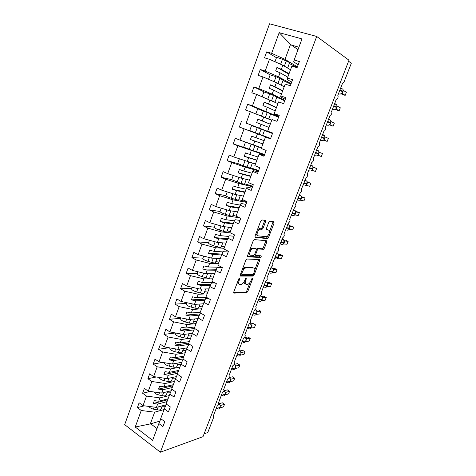 <?xml version="1.0" encoding="UTF-8"?>
<svg xmlns="http://www.w3.org/2000/svg" width="476" height="476" viewBox="0 0 476 476"><rect width="100%" height="100%" fill="white"/><g stroke="black" fill="none" stroke-linecap="round" stroke-linejoin="round"><path stroke-width="0.71" d="M239.553 278.073L238.726 278.936L233.781 291.943L234.043 293.133L246.764 292.609L247.817 291.413L252.643 278.853L252.423 278.032L251.072 280.489C250.18 282.571 249.067 283.845 247.722 284.297L246.401 284.356C245.152 284.154 244.902 282.881 245.658 280.548L246.294 278.888L246.128 278.043L244.682 280.554C243.783 282.667 242.641 283.958 241.261 284.422L239.892 284.481C238.595 284.279 238.327 282.988 239.089 280.614L239.731 278.93L239.553 278.073M265.525 221.81L265.328 220.453L261.877 219.936L260.699 221.108L255.017 236.06L255.237 237.393L267.577 238.607L268.541 237.47L274.087 223.048L273.908 221.727L269.737 221.15L268.779 222.28L266.376 228.557L266.572 229.878L268.571 230.128C270.654 230.217 268.72 236.203 266.477 236.661L258.04 235.858C255.868 235.822 257.766 229.688 260.116 229.188L262.127 229.289L263.109 228.141L265.525 221.81L264.436 221.304L264.567 220.34M160.382 452.2L203.008 436.676L348.979 60.202L316.713 36.45L269.541 23.8L124.676 424.64L160.382 452.2L316.713 36.45M247.014 259.021L245.83 260.235L240.279 274.842L240.529 276.074L253.137 276.074L254.16 274.896L259.581 260.794L259.378 259.569L247.014 259.021M247.603 255.564L253.22 240.785L254.398 239.595L266.602 240.755L266.792 242.028L264.442 248.145L263.454 249.293L258.289 248.972L257.284 250.138L255.713 254.243L255.927 255.505L261.032 255.785C261.425 256.284 261.241 256.838 260.473 257.462L247.841 256.844L247.603 255.564M213.224 416.173L217.104 406.195C218.734 404.886 219.192 403.809 218.484 402.97L222.298 392.813C223.946 391.504 224.398 390.421 223.66 389.564L227.54 379.318C229.2 378.009 229.646 376.921 228.885 376.052L232.829 365.711C234.501 364.396 234.942 363.301 234.156 362.414L238.161 351.984C239.845 350.669 240.285 349.568 239.47 348.67L243.539 338.138C245.229 336.835 245.664 335.723 244.837 334.801L248.996 324.168C250.662 322.871 251.09 321.752 250.269 320.806L254.493 310.084C256.136 308.787 256.558 307.663 255.755 306.693L260.045 295.87C261.663 294.584 262.074 293.448 261.282 292.454L265.638 281.536C267.232 280.257 267.643 279.109 266.863 278.097L271.284 267.078C272.855 265.798 273.26 264.644 272.492 263.609L276.978 252.494C278.525 251.221 278.918 250.055 278.168 248.99L282.72 237.78C284.243 236.507 284.636 235.334 283.898 234.246L288.515 222.935C290.015 221.667 290.402 220.483 289.676 219.371L294.358 207.958C295.834 206.697 296.215 205.495 295.507 204.365L300.255 192.851C301.707 191.59 302.082 190.382 301.385 189.222L306.205 177.607C307.633 176.346 308.002 175.126 307.323 173.936L311.869 162.233L312.202 162.227C313.607 160.965 313.976 159.734 313.309 158.52L317.903 146.709L318.26 146.703C319.64 145.448 320.009 144.204 319.354 142.961L323.983 131.043L324.364 131.043C325.727 129.787 326.09 128.526 325.453 127.259L330.13 115.234L330.528 115.24C331.867 113.984 332.23 112.711 331.611 111.414L336.324 99.276L336.752 99.288C338.067 98.038 338.424 96.747 337.823 95.426L342.583 83.169L343.023 83.193L344.13 81.747L351.324 63.237L348.581 61.226M270.511 138.778L265.507 136.999L270.469 138.891L272.665 133.018L267.679 131.156L271.998 119.547L277.02 121.356L279.239 115.43L274.2 113.639L278.561 101.912L283.642 103.649L285.88 97.657L280.78 95.944L285.189 84.097L290.33 85.757L292.591 79.7L287.433 78.07L291.889 66.099L297.089 67.675L299.374 61.559L294.156 60.012L293.692 61.945L298.196 64.712M287.433 78.07L287.141 79.551L291.705 82.074M280.78 95.944L280.656 96.979L285.279 99.27M274.2 113.639L274.236 114.234L278.918 116.293M267.679 131.156L272.611 133.149M264.293 155.42L259.48 153.879L259.075 154.278L263.984 156.247L266.155 150.434L261.229 148.494L265.507 136.999M258.129 171.901L253.262 170.575L252.708 171.384L257.564 173.425L259.712 167.671L254.838 165.66L259.075 154.278M252.03 188.222L247.109 187.11L246.407 188.323L251.203 190.436L253.333 184.736L248.514 182.653L252.708 171.384M245.985 204.388L241.011 203.484L240.166 205.091L244.908 207.274L247.014 201.634L242.254 199.474L246.407 188.323M239.999 220.4L234.977 219.704L233.984 221.697L238.678 223.946L240.767 218.359L236.054 216.134L240.166 205.091L231.705 203.609L227.326 202.258L226.13 205.501L230.515 206.84L229.135 210.57L237.625 211.927M234.073 236.263L228.998 235.763L227.867 238.137L232.508 240.451L234.573 234.924L229.92 232.633L233.984 221.697M228.2 251.977L223.077 251.673L221.81 254.416L226.397 256.802L228.444 251.322L223.839 248.966L227.867 238.137M222.328 267.542L217.211 267.435L215.812 270.541L220.346 272.986L222.375 267.566L217.818 265.144L221.81 254.416M215.158 282.982L211.404 283.041L209.868 286.51L214.355 289.015L216.36 283.648L211.856 281.161L215.812 270.541M208.304 298.369L205.65 298.506L203.984 302.32L208.423 304.89L210.41 299.577L205.953 297.024L209.868 286.51M201.687 313.678L199.944 313.827L198.153 317.986L202.544 320.616L204.513 315.35L200.104 312.738L203.984 302.32M195.267 328.886L194.297 328.999L192.381 333.498L196.725 336.187L198.67 330.975L194.315 328.303L198.153 317.986M189.008 343.993L186.663 348.866L190.959 351.615L192.887 346.445L188.579 343.72L192.381 333.498M186.663 348.866L182.897 358.987L187.163 361.772L185.247 366.889L180.999 364.086L183.081 359.112M180.999 364.086L177.268 374.112L181.487 376.956L179.589 382.026L175.388 379.164L177.441 374.231M175.388 379.164L171.693 389.1L175.864 391.998L173.99 397.02L169.831 394.104L171.848 389.207M169.831 394.104L166.166 403.945L170.295 406.897L168.439 411.871L164.321 408.902L166.314 404.053M276.455 57.703L266.685 51.866L264.525 57.81L269.452 59.304L265.168 71.037L278.549 76.82L291.098 83.699M290.527 69.758L282.827 65.242L269.452 59.304M270.166 74.845L260.277 69.49L258.135 75.375L263.008 76.945L258.771 88.566L272.159 94.117L284.868 100.371M284.196 86.775L276.395 82.651L263.008 76.945M264.12 91.91L253.934 86.941L251.816 92.766L256.635 94.415L252.435 105.916L278.692 116.882M277.919 103.631L256.635 94.415M259.182 109.248L247.651 104.22L245.556 109.986L250.322 111.711L246.163 123.1L272.581 133.238M271.707 120.327L250.322 111.711M270.576 138.605L239.357 127.038L244.069 128.835L239.952 140.111L261.502 147.75M270.541 138.7L244.069 128.835M245.122 147.774L233.222 143.925L237.881 145.793L233.805 156.955L255.451 164.024M264.501 154.855L237.881 145.793M237.821 163.619L227.141 160.644L231.752 162.584L227.712 173.639L241.13 178.101L249.448 180.142M258.522 170.854L245.164 167.183L231.752 162.584M231.717 179.654L221.126 177.203L225.684 179.208L221.685 190.156L235.102 194.416L243.51 196.106M252.595 186.705L239.101 183.599L225.684 179.208M225.838 195.672L215.164 193.601L219.668 195.672L215.711 206.519L229.135 210.57M246.729 202.413L233.091 199.86L219.668 195.672M220.031 211.499L209.261 209.845L213.718 211.981L209.797 222.72L223.226 226.576L231.794 227.593M239.505 217.764L227.141 215.967L213.718 211.981M214.283 227.177L203.413 225.927L207.822 228.129L203.942 238.768L217.365 242.427L226.017 243.123M230.444 232.889L221.251 231.919L207.822 228.129M208.583 242.712L197.623 241.862L201.985 244.129L198.135 254.666L211.564 258.129L220.287 258.504M224.083 248.305L215.414 247.722L201.985 244.129M202.937 258.105L191.887 257.647L196.201 259.967L192.393 270.41L205.816 273.688L214.616 273.742M218.377 263.639L209.63 263.377L196.201 259.967M197.344 273.355L186.205 273.278L190.471 275.663L186.699 286.005L200.122 289.099L209 288.843M212.724 278.835L203.901 278.882L190.471 275.663M191.798 288.468L180.577 288.765L184.795 291.211L181.059 301.451L194.482 304.366L203.43 303.807M207.12 293.888L198.224 294.245L184.795 291.211M186.306 303.438L174.995 304.11L179.172 306.609L175.471 316.76L188.895 319.491L197.915 318.634M201.568 308.805L192.601 309.465L179.172 306.609M180.862 318.277L169.474 319.307L173.603 321.865L169.938 331.921L183.355 334.479L192.453 333.331M196.07 323.591L187.026 324.543L173.603 321.865M175.465 332.98L164 334.366L168.088 336.984L164.452 346.945L177.869 349.33L187.074 347.885M190.62 338.24L181.511 339.483L168.088 336.984M168.909 347.736L158.573 349.289L162.619 351.96L159.02 361.825L172.437 364.045L181.743 362.313M185.218 352.758L176.037 354.287L162.619 351.96M162.524 362.403L153.201 364.075L157.205 366.794L153.635 376.575L167.046 378.622L176.453 376.605M179.863 367.145L170.622 368.959L157.205 366.794M156.306 376.98L147.875 378.723L151.838 381.496L148.304 391.189L161.709 393.075L171.205 390.772M174.555 381.407L165.249 383.495L151.838 381.496M150.232 391.456L142.604 393.241L146.519 396.068L143.014 405.665L139.123 402.803L137.374 407.623L141.253 410.502L135.226 427.014L150.719 423.83L157.015 428.543M169.295 395.544L159.924 397.9L146.519 396.068M164.321 408.902L160.692 418.654L164.779 421.653L162.935 426.585L158.865 423.563L160.834 418.755M144.287 405.832L137.374 407.623M164.077 409.556L154.652 412.174L141.253 410.502M204.109 433.826L207.774 432.517L213.593 417.541L213.343 416.256M298 49.671L290.533 44.399L285.005 59.351L297.387 66.866M285.005 59.351L271.629 53.33L266.685 51.866M260.277 69.49L265.168 71.037M253.934 86.941L258.771 88.566M247.651 104.22L252.435 105.916M272.54 133.351L246.163 123.1M233.222 143.925L235.275 138.272L239.952 140.111M227.141 160.644L229.176 155.045L233.805 156.955M221.126 177.203L223.143 171.657L227.712 173.639M215.164 193.601L217.163 188.109L221.685 190.156M209.261 209.845L211.237 204.406L215.711 206.519M203.413 225.927L205.37 220.543L209.797 222.72M197.623 241.862L199.563 236.524L203.942 238.768M191.887 257.647L193.809 252.357L198.135 254.666M186.205 273.278L188.109 268.042L192.393 270.41M180.577 288.765L182.463 283.577L186.699 286.005M174.995 304.11L176.864 298.97L181.059 301.451M169.474 319.307L171.324 314.214L175.471 316.76M164 334.366L165.832 329.321L169.938 331.921M158.573 349.289L160.394 344.291L164.452 346.945M153.201 364.075L155.003 359.118L159.02 361.825M147.875 378.723L149.66 373.815L153.635 376.575M142.604 393.241L144.371 388.374L148.304 391.189M290.533 44.399L279.18 32.654L271.629 53.33M279.18 32.654L302.004 38.913L294.156 60.012M158.865 423.563L152.623 440.336L135.226 427.014M239.357 127.038L241.433 121.332M282.827 65.242L281.334 69.294L276.961 67.372L275.675 70.876L280.043 72.786L278.549 76.82M289.051 73.721L281.334 69.294M287.784 77.13L280.043 72.786M276.395 82.651L274.914 86.668L270.541 84.823L269.267 88.292L273.635 90.119L272.159 94.117M282.732 90.702L274.914 86.668M281.477 94.081L273.635 90.119M270.029 99.895L268.559 103.869L264.186 102.096L262.919 105.529L267.298 107.284L265.834 111.247M276.473 107.516L268.559 103.869M275.229 110.86L267.298 107.284M263.722 116.965L262.264 120.898L257.891 119.202L256.641 122.6L261.015 124.284L259.569 128.205M270.279 124.176L262.264 120.898M269.047 127.485L261.015 124.284M257.474 133.869L256.034 137.766L251.655 136.136L250.418 139.504L254.797 141.116L253.363 145.001M264.138 140.67L256.034 137.766M262.919 143.948L254.797 141.116M251.292 150.606L249.864 154.468L245.485 152.909L244.259 156.247L248.639 157.788L247.217 161.632M258.057 157.009L249.864 154.468M256.85 160.257L248.639 157.788M245.164 167.183L243.754 171.003L239.374 169.521L238.161 172.824L242.54 174.293L241.13 178.101M252.036 173.193L243.754 171.003M250.84 176.412L242.54 174.293M239.101 183.599L237.702 187.389L233.317 185.967L232.115 189.24L236.501 190.644L235.102 194.416M246.068 189.228L237.702 187.389M244.884 192.417L236.501 190.644M233.091 199.86L231.705 203.609M238.982 208.268L230.515 206.84M227.141 215.967L225.773 219.68L221.388 218.395L220.204 221.602L224.589 222.875L223.226 226.576M234.406 220.858L225.773 219.68M233.139 223.97L224.589 222.875M221.251 231.919L219.888 235.596L215.503 234.376L214.337 237.554L218.722 238.762L217.365 242.427M228.676 236.447L219.888 235.596M227.35 239.529L218.722 238.762M215.414 247.722L214.063 251.364L209.678 250.203L208.524 253.357L212.909 254.499L211.564 258.129M222.976 251.887L214.063 251.364M221.614 254.946L212.909 254.499M209.63 263.377L208.292 266.982L203.906 265.888L202.764 269.005L207.149 270.088L205.816 273.688M221.84 267.28L208.292 266.982M215.955 270.219L207.149 270.088M203.901 278.882L202.58 282.458L198.195 281.423L197.058 284.511L201.443 285.535L200.122 289.099M213.926 282.304L202.58 282.458M210.38 285.35L201.443 285.535M198.224 294.245L196.915 297.786L192.53 296.81L191.406 299.868L195.785 300.838L194.482 304.366M206.483 297.327L196.915 297.786M204.847 300.344L195.785 300.838M192.601 309.465L191.304 312.976L186.919 312.054L185.801 315.088L190.186 315.993L188.895 319.491M200.289 312.25L191.304 312.976M199.355 315.195L190.186 315.993M187.026 324.543L185.741 328.023L181.362 327.161L180.255 330.165L184.64 331.016L183.355 334.479M194.797 327L185.741 328.023M193.91 329.91L184.64 331.016M181.511 339.483L180.237 342.928L175.852 342.125L174.757 345.1L179.143 345.897L177.869 349.33M189.359 341.619L180.237 342.928M188.508 344.493L179.143 345.897M176.037 354.287L174.775 357.702L170.396 356.952L169.307 359.904L173.692 360.641L172.437 364.045M183.968 356.107L174.775 357.702M182.897 358.987L173.692 360.641M170.622 368.959L169.367 372.339L164.988 371.649L163.911 374.57L168.296 375.255L167.046 378.622M178.625 370.465L169.367 372.339M177.56 373.327L168.296 375.255M165.249 383.495L164.012 386.845L159.627 386.209L158.562 389.106L162.941 389.731L161.709 393.075M173.329 384.697L164.012 386.845M172.276 387.529L162.941 389.731M159.924 397.9L158.698 401.22L154.319 400.637L153.266 403.505L157.639 404.082L156.42 407.391L165.999 404.814M168.082 398.805L158.698 401.22M167.034 401.613L157.639 404.082M156.42 407.391L143.014 405.665M154.652 412.174L150.214 424.181M159.876 421.087L150.719 423.83M298.916 47.213L290.765 44.905M167.725 399.751L153.266 403.505M172.931 385.762L158.562 389.106M178.185 371.649L163.911 374.57M183.486 357.405L169.307 359.904M188.829 343.041L174.757 345.1M194.63 328.494L180.255 330.165M199.914 313.898L185.801 315.088M205.364 299.148L191.406 299.868M210.862 284.261L197.058 284.511M216.396 269.238L202.764 269.005M221.971 254.071L208.524 253.357M227.635 238.762L214.337 237.554M233.383 223.315L220.204 221.602M239.184 207.72L226.13 205.501M245.045 191.983L232.115 189.24M250.953 176.102L238.161 172.824M256.921 160.067L244.259 156.247M262.942 143.877L250.418 139.504M270.249 124.254L257.891 119.202M276.401 107.725L264.186 102.096M282.607 91.035L270.541 84.823M288.878 74.185L276.961 67.372M237.607 281.869C237.554 283.196 237.97 283.875 238.845 283.916L238.94 283.97M244.206 281.596C244.087 283.012 244.474 283.75 245.366 283.797L245.497 283.869M233.645 292.532L245.735 292.05L246.788 290.86L250.025 282.441M254.838 269.886L258.676 259.539M240.142 275.515L251.994 275.545L253.125 274.36M241.796 273.492L241.969 274.354L253.006 274.408L254.392 271.85C255.154 269.529 254.928 268.238 253.702 267.976L245.848 267.857C244.491 268.333 243.367 269.612 242.474 271.707L241.796 273.492L240.957 273.051M240.713 273.694L241.772 274.253M242.379 269.315L244.789 267.304L252.655 267.435M256.451 249.138L257.367 248.43L262.401 248.775L263.383 247.627L265.876 240.683M254.535 254.642L255.695 255.392M247.466 256.338L259.337 256.945L260.217 255.737M253.226 248.585L252.821 248.627C250.441 249.097 248.454 255.291 250.703 255.225L253.738 255.368L254.755 254.19L256.326 250.073L256.112 248.793L253.226 248.585L252.155 248.055L249.84 249.686M248.639 252.845L249.632 254.684M255.273 248.377L256.112 248.793M252.155 248.055L255.047 248.264M257.284 230.086L259.027 228.67L261.044 228.778L262.026 227.629L264.436 221.304M255.987 233.508L256.957 235.334M267.982 229.849L268.571 230.128M266.239 229.468L267.5 229.622M269.475 231.77L273.147 221.614M254.88 236.941L266.512 238.095L268.077 235.4M148.923 406.427C149.678 407.688 151.189 408.592 153.45 409.14L157.181 409.884C159.43 410.258 160.739 409.937 161.114 408.926L162.268 405.82M161.894 406.819L165.226 406.706M220.013 405.011L220.584 405.487L224.523 404.285L223.512 406.867L219.894 407.992M224.523 404.285L222.292 402.785L218.889 403.809L219.924 404.886M220.584 405.487L220.34 406.236M220.132 407.236L220.198 405.427L220.555 405.498M154.004 391.986C154.599 393.313 156.158 394.301 158.681 394.949L162.423 395.734C164.672 396.127 165.975 395.842 166.326 394.878L167.522 391.665M167.076 392.873L170.36 392.819M159.198 377.426C159.531 378.783 161.114 379.854 163.958 380.639L167.707 381.449C169.956 381.871 171.253 381.621 171.586 380.705L172.818 377.385M172.294 378.801L175.537 378.807M164.488 362.908L164.488 362.908C164.678 364.235 166.279 365.33 169.283 366.193L173.038 367.044C175.287 367.484 176.578 367.276 176.893 366.401L178.167 362.974M177.566 364.598L180.779 364.67M169.878 348.212L169.813 348.402C170.027 349.664 171.646 350.735 174.656 351.621L178.417 352.502C180.672 352.972 181.951 352.793 182.249 351.978L183.563 348.438M182.879 350.276L186.086 350.407M225.16 391.98L225.678 392.408L229.587 391.32L228.569 393.92L224.964 394.943M229.587 391.32L227.338 389.844L224.047 390.742M225.678 392.408L225.445 393.128M225.386 392.64L225.023 391.778M225.291 392.438L225.648 392.414L225.291 392.289M230.342 378.837L230.812 379.217L234.692 378.247L233.668 380.871L230.081 381.788M234.692 378.247L232.419 376.802L229.248 377.575M230.812 379.217L230.592 379.907M230.378 380.931L230.17 378.569M230.438 379.217L230.783 379.223M235.566 365.58L235.995 365.913L239.839 365.068L238.803 367.716L235.233 368.519M239.839 365.068L237.542 363.646L234.501 364.301M235.995 365.913L235.787 366.574M235.566 367.621L235.352 365.247M235.632 365.883L235.965 365.919M240.832 352.21L241.219 352.502L245.027 351.782L243.986 354.447L240.428 355.144M245.027 351.782L242.712 350.384L239.809 350.919M241.219 352.502L241.017 353.132M240.951 352.633L240.576 351.818M240.868 352.442L241.201 352.49M175.245 333.587L175.18 333.759C175.43 334.961 177.06 336.008 180.083 336.913L183.843 337.829C186.098 338.323 187.371 338.186 187.651 337.419L189.008 333.765M189.031 333.765L188.264 335.824L191.441 336.02M246.074 340.649L246.146 338.882L246.485 338.977L246.134 338.728L250.257 338.382L249.21 341.072L245.67 341.655M250.257 338.382L247.925 337.008L245.158 337.436M246.146 338.882L246.294 339.572M180.66 318.825L180.6 318.985C180.874 320.122 182.522 321.145 185.557 322.068L189.323 323.025C191.584 323.543 192.84 323.442 193.107 322.728L194.505 318.962M193.655 321.24L196.844 321.502M251.471 325.114L255.535 324.876L254.476 327.583L250.953 328.047M255.535 324.876L253.178 323.525L250.566 323.841M251.798 325.34L251.62 325.899M251.393 326.994L251.477 325.15L249.942 323.484M251.465 325.215L251.768 325.346M186.128 303.926L186.068 304.075C186.372 305.146 188.038 306.151 191.078 307.091L194.851 308.079C197.112 308.627 198.361 308.567 198.605 307.901L200.051 304.021M199.117 306.526L202.294 306.853M256.85 311.381L260.854 311.25L259.789 313.987L256.278 314.327M260.854 311.25L258.474 309.93L256.023 310.144M257.153 311.59L256.986 312.113M256.76 313.226L256.844 311.375L255.57 309.834M191.644 288.89L191.59 289.033C191.917 290.033 193.607 291.009 196.653 291.972L200.432 293.002C202.693 293.573 203.936 293.549 204.156 292.942L205.644 288.938M204.626 291.681L207.798 292.074M262.169 299.339L262.3 297.548L266.221 297.512L265.144 300.273L261.645 300.493M266.221 297.512L263.817 296.221L261.532 296.34M262.306 297.631L262.401 298.202M262.294 297.589L260.973 295.935M197.207 273.718L197.159 273.843C197.516 274.777 199.224 275.735 202.276 276.717L206.06 277.782C208.327 278.377 209.559 278.4 209.761 277.841L211.29 273.724M210.19 276.693L213.349 277.157M266.28 287.117L267.494 285.671M267.625 285.332L267.708 283.5L271.635 283.66L270.546 286.439L267.06 286.534M271.635 283.66L269.208 282.393L267.09 282.429M267.78 283.666L267.857 284.178M267.708 283.5L266.792 282.167L265.471 281.685M202.824 258.403L202.782 258.522C203.169 259.378 204.894 260.312 207.958 261.312L211.743 262.419C214.01 263.044 215.235 263.103 215.42 262.609L216.991 258.361M215.801 261.574L218.948 262.109M271.766 273.01L272.998 271.546M273.129 271.207L273.218 269.351L277.091 269.69L275.997 272.492L272.522 272.456M277.091 269.69L274.64 268.452L272.7 268.404M273.313 269.559L273.367 270.029M273.224 269.327L272.379 268.107L270.957 267.56M208.494 242.95L208.458 243.052C208.875 243.843 210.618 244.747 213.688 245.771L217.478 246.913C219.751 247.568 220.965 247.669 221.126 247.228L222.744 242.861M221.465 246.312L224.601 246.919M277.294 258.777L278.591 257.379M278.841 255.279L282.595 255.6L281.489 258.426L278.032 258.254M282.595 255.6L280.12 254.386L278.359 254.279M278.853 255.303L278.918 255.761M278.68 256.957L278.775 255.065L278.014 253.916L276.491 253.315M214.218 227.35L214.188 227.433C214.634 228.153 216.396 229.033 219.472 230.081L223.274 231.265C225.541 231.943 226.743 232.092 226.885 231.705L228.551 227.213M227.296 227.058L228.099 227.153M227.177 230.914L230.307 231.592M282.875 244.426L284.142 242.933M284.446 240.939L288.141 241.386L287.028 244.242L283.589 243.926M288.141 241.386L285.648 240.207L284.065 240.047M284.481 240.987L284.517 241.362M267.714 238.547L267.155 238.494M284.279 242.587L284.38 240.683L283.69 239.606L282.072 238.946M219.995 211.6L219.971 211.671C220.442 212.32 222.227 213.177 225.315 214.242L229.117 215.467C231.39 216.169 232.58 216.366 232.699 216.039L234.418 211.415L232.966 215.372L236.06 216.122M232.544 211.118L234.257 211.386M288.486 229.956L289.842 228.504M290.104 226.481L293.74 227.058L292.615 229.932L289.194 229.474M293.74 227.058L289.813 225.701M289.926 228.087L290.027 226.171L289.408 225.178L287.7 224.458M225.826 195.701L225.808 195.767C226.314 196.332 228.111 197.159 231.211 198.248L238.565 200.223L240.332 195.469L237.839 194.964M238.768 199.682L246.937 201.854M294.103 215.378L295.483 213.819M295.852 211.921L299.386 212.599L298.256 215.497L294.846 214.896M299.386 212.599L295.608 211.243M295.727 211.54L294.376 210.011L293.377 209.839M295.62 213.468L295.727 211.534M233.246 175.477L231.699 179.702L240.975 183.415L244.491 184.26L246.288 179.422M242.974 178.554L246.3 179.369M244.646 183.843L252.78 186.217M299.761 200.682L301.231 199.069M301.689 197.231L305.08 198.016L303.938 200.943L300.552 200.188M305.08 198.016L301.451 196.677M301.368 198.712L301.486 196.778L300.987 195.922L299.106 195.089M299.154 195.493L300.987 195.922L301.356 198.754L297.982 197.986M237.661 163.458L243.171 165.809L250.471 168.147L252.292 163.244M247.472 161.703L252.006 163.024M252.357 163.125L250.596 167.861L258.676 170.438M250.602 162.613L249.031 162.155M305.461 185.848L307.026 184.194M307.425 182.344L310.828 183.308L309.674 186.259L306.318 185.348M310.828 183.308L307.329 181.993M307.169 183.831L307.282 181.874L306.847 181.1L304.884 180.214M245.485 142.128L243.652 147.12L253.059 150.749L256.51 151.874L258.355 146.911L257.552 146.519L261.461 147.869M245.586 142.163L258.361 146.9M256.57 151.719L264.632 154.51M261.479 147.822L247.181 142.746M311.203 170.89L313.077 168.849L312.756 166.148L311.738 165.345L310.715 165.208M313.321 167.374L316.623 168.468L315.457 171.449L312.131 170.36M316.623 168.468L313.226 167.183M261.068 129.109L251.572 125.533L249.716 130.591L255.362 132.739L262.609 135.452L264.472 130.424L261.068 129.109L259.194 134.178M262.615 135.428L264.483 130.454L272.48 133.512M262.633 135.44L270.642 138.433M316.992 155.801L317.778 155.42L318.979 153.694L318.706 151.059L317.635 150.19L316.594 150.065M319.176 152.284L322.466 153.504L321.294 156.509L318.033 155.218M256.034 113.948L271.754 120.208M257.706 108.814L270.642 113.794L268.767 118.851M270.582 113.954L278.561 117.239M271.736 120.261L267.56 118.578M266.399 118.09L257.599 114.561M323.323 140.384L324.935 138.409L324.709 135.827L323.579 134.898L322.532 134.791M323.96 140.057L327.179 141.431L323.745 140.134M327.179 141.431L328.363 138.403L325.132 136.981M263.9 91.933L269.708 93.843L276.877 96.997L274.985 102.09M270.332 100.037L274.64 102.078M276.764 97.3L284.702 100.805M273.26 101.424L271.85 100.757M329.219 125.009L330.731 123.344M329.945 124.688L333.123 126.229L329.511 124.849M333.123 126.229L334.313 123.171L331.147 121.594M270.154 74.881L276.032 76.684L283.172 80.039L281.268 85.162M278.151 83.58L281.245 85.216M283.006 80.486L290.901 84.216M335.241 109.486L336.788 107.79M336.074 108.962L339.114 110.884L335.384 109.432M339.114 110.884L340.316 107.802L337.216 106.071M276.467 57.661L276.491 57.596C277.276 57.483 279.257 58.066 282.423 59.357L286.272 60.993C288.551 61.993 289.634 62.63 289.527 62.915L287.617 68.05M285.35 66.717L287.599 68.044M287.635 68.062L289.325 63.522L297.161 67.473M341.31 93.82L342.904 92.094M342.19 93.266L345.159 95.408L341.292 93.861M345.159 95.408L346.373 92.29L343.339 90.41M238.256 280.168L239.089 280.614M245.533 278.484L246.294 278.888M244.854 280.114L245.658 280.548M251.911 278.46L252.643 278.853M246.788 290.86L247.817 291.413M245.658 292.062L246.687 292.621M233.722 292.96L234.043 293.133M238.952 278.514L239.731 278.93M258.533 260.265L259.581 260.794M253.131 274.354L254.16 274.896M251.994 275.545L253.036 276.086M245.182 267.262L246.241 267.81M241.635 271.266L242.474 271.707M265.733 241.516L266.792 242.028M263.383 247.627L264.442 248.145M262.258 248.787L263.317 249.311M257.367 248.43L258.432 248.96M256.433 249.716L257.284 250.138M254.892 253.833L255.713 254.243M259.337 256.945L260.384 257.468M262.026 227.629L263.109 228.141M260.866 228.795L261.955 229.307M259.509 228.623L260.598 229.14M273.01 222.554L274.087 223.048M267.476 236.965L268.541 237.47M266.358 238.113L267.423 238.625M154.2 407.105L153.45 409.14M158.294 406.891L157.181 409.884M162.292 405.814L161.917 406.819M217.669 408.967C218.692 409.223 219.448 408.825 219.936 407.771L220.013 407.557M216.015 408.985L220.055 407.456C220.465 406.016 220.114 404.832 218.996 403.904L218.883 403.832M220.162 407.367L216.14 408.67M220.18 405.368L220.566 405.475M159.49 392.76L158.681 394.949M163.571 392.623L162.423 395.734M167.54 391.659L167.094 392.873M164.827 378.283L163.958 380.639M168.897 378.23L167.707 381.449M172.842 377.379L172.318 378.801M170.212 363.676L169.283 366.193M174.27 363.7L173.038 367.044M178.191 362.974L177.584 364.604M175.65 348.932L174.656 351.621M179.696 349.045L178.417 352.502M183.587 348.432L182.903 350.276M222.655 395.859C223.732 396.169 224.523 395.77 225.041 394.663L225.118 394.467M221.156 395.764L225.16 394.348C225.576 392.896 225.219 391.712 224.089 390.802L225.356 392.432M225.231 394.14L221.275 395.449M227.683 382.644C228.807 383.002 229.64 382.603 230.188 381.454L230.259 381.258M226.332 382.43L230.313 381.133C230.729 379.669 230.366 378.491 229.23 377.587M230.414 381.05L226.457 382.109M230.497 379.211L230.8 379.205M232.746 369.311C233.918 369.733 234.793 369.334 235.376 368.127L235.447 367.948M231.556 368.989L235.501 367.805C235.923 366.336 235.56 365.151 234.406 364.259L235.977 365.901M235.477 368.049L231.681 368.662M237.857 355.87C239.077 356.345 239.993 355.953 240.612 354.691L240.677 354.519M236.822 355.429L240.737 354.37C241.165 352.883 240.796 351.704 239.63 350.824L240.915 352.442M240.796 354.192L236.947 355.102M181.136 334.057L180.083 336.913M185.17 334.247L183.843 337.829M243.01 342.303C244.271 342.851 245.229 342.464 245.89 341.143L245.949 340.983M242.135 341.756L246.015 340.816C246.443 339.323 246.074 338.144 244.902 337.276L244.712 337.175M246.11 340.751L242.26 341.423M186.669 319.039L185.557 322.068M190.692 319.319L189.323 323.025M194.523 318.956L193.678 321.24M248.252 328.654C249.543 329.231 250.531 328.839 251.209 327.476L251.268 327.327M247.49 327.964L251.34 327.149C251.768 325.697 251.417 324.537 250.293 323.662M251.435 327.089L247.621 327.631M192.262 303.884L191.078 307.091M196.267 304.253L194.851 308.079M200.069 304.015L199.135 306.526M253.589 314.916C254.892 315.475 255.892 315.07 256.576 313.702L256.629 313.559M252.893 314.053L256.576 313.702L256.707 313.369C257.129 311.964 256.814 310.828 255.749 309.947L254.63 310.043M256.671 313.648L256.796 313.333L253.024 313.72M197.903 288.587L196.653 291.972M201.895 289.045L200.432 293.002M205.662 288.938L204.65 291.681M258.974 301.064C260.295 301.611 261.3 301.189 261.99 299.803L262.038 299.678M258.343 300.029L261.99 299.803L262.121 299.469C262.538 298.113 262.252 297 261.253 296.114L259.837 296.191M261.044 300.993L262.205 299.44L258.474 299.69M203.591 273.141L202.276 276.717M207.572 273.7L206.06 277.782M211.314 273.724L210.208 276.699M264.406 287.093C265.739 287.623 266.75 287.189 267.452 285.784L267.583 285.451C267.994 284.142 267.732 283.053 266.792 282.167L265.269 282.191M263.841 285.874L267.452 285.784L267.583 285.451L263.972 285.535M209.339 257.558L207.958 261.312M213.302 258.206L211.743 262.419M217.014 258.361L215.818 261.58M269.886 273.004C271.225 273.516 272.254 273.063 272.956 271.653L273.093 271.308C273.498 270.053 273.26 268.982 272.379 268.107L270.761 268.065M269.386 271.606L272.956 271.653L273.093 271.308L269.517 271.26M215.14 241.82L213.688 245.771M219.091 242.564L217.478 246.913M222.768 242.861L221.483 246.318M275.414 258.789C276.764 259.289 277.8 258.819 278.514 257.391L278.549 257.302M274.973 257.207L278.514 257.391L278.014 253.916L276.294 253.809M278.728 257.022L275.11 256.861M221.001 225.939L219.472 230.081M224.934 226.778L223.274 231.265M228.575 227.213L227.201 230.919M280.983 244.456C282.351 244.938 283.393 244.456 284.113 243.01L283.69 239.606L281.887 239.422M280.62 242.683L284.113 243.01L284.249 242.665L280.751 242.338M226.915 209.898L225.315 214.242M230.83 210.844L229.117 215.467M286.606 229.997C287.986 230.461 289.039 229.962 289.765 228.504L289.789 228.438M286.308 228.034L289.765 228.504L289.902 228.153L289.408 225.178L287.528 224.904M289.842 228.492L289.979 228.153L286.445 227.683M232.883 193.708L231.211 198.248M236.78 194.749L235.019 199.515M240.35 195.469L238.791 199.682M292.276 215.414C293.668 215.86 294.733 215.342 295.465 213.873L295.174 210.612L293.222 210.243M292.05 213.254L295.465 213.873L295.602 213.522L292.187 212.903M238.91 177.364L237.161 182.106M242.79 178.506L240.975 183.415M246.324 179.375L244.664 183.849M297.994 200.699C299.404 201.128 300.475 200.598 301.213 199.111L301.427 198.76L301.213 199.111L297.839 198.343M244.997 160.858L243.171 165.809M248.829 162.191L246.99 167.159M303.765 185.86C305.187 186.271 306.27 185.723 307.014 184.218L307.228 183.873M303.682 183.302L307.014 184.218L307.157 183.861L306.847 181.1L304.771 180.511M307.228 183.867L303.825 182.939M251.096 144.323L249.24 149.357M254.916 145.733L253.059 150.749M258.42 146.792L256.588 151.725M309.584 170.884C311.024 171.277 312.119 170.711 312.869 169.194L309.578 168.123M312.869 169.194L313.012 168.831L309.721 167.76M313.018 168.819L312.756 166.148L310.626 165.434M257.236 127.657L255.362 132.739M315.457 155.783C316.909 156.152 318.016 155.569 318.771 154.04L315.528 152.814M318.771 154.04L318.914 153.671L315.671 152.445M318.914 153.671L318.706 151.059L316.534 150.22M263.442 110.831L261.55 115.965M267.274 112.33L265.382 117.447M270.606 113.96L268.738 118.994M321.383 140.539C322.847 140.896 323.966 140.295 324.727 138.742L321.532 137.362M324.727 138.742L324.876 138.373L321.675 136.987M324.87 138.391L324.709 135.827L322.502 134.857M269.708 93.843L267.81 98.984M273.545 95.384L271.635 100.555M276.782 97.312L274.955 102.227M327.363 125.164C328.839 125.497 329.969 124.879 330.743 123.314L330.76 120.464L329.576 119.47L328.577 119.369M327.589 121.767L330.743 123.314L330.885 122.945L327.732 121.392M330.874 122.969L330.76 120.464L328.529 119.345M276.032 76.684L274.182 81.705M279.876 78.278L277.954 83.478M283.024 80.498L281.268 85.228M333.39 109.647C334.89 109.962 336.026 109.325 336.806 107.749L336.865 104.952L335.628 103.905L334.807 103.798M333.7 106.035L336.806 107.749L336.954 107.368L333.849 105.654M336.937 107.415L336.865 104.952L334.61 103.691M282.423 59.357L280.614 64.26M286.272 60.993L284.362 66.14M339.477 93.992C340.989 94.29 342.137 93.635 342.922 92.035L342.982 92.094M339.87 90.154L342.922 92.035L343.023 89.304L341.096 88.096M343.047 91.713L340.019 89.774M245.735 292.05L246.764 292.609M252.096 275.533L253.137 276.074M244.789 267.304L245.848 267.857M262.401 248.775L263.454 249.293M257.224 248.448L258.289 248.972M259.426 256.933L260.473 257.462M251.745 248.097L252.821 248.627M261.044 228.778L262.127 229.289M259.027 228.67L260.116 229.188M266.512 238.095L267.577 238.607M219.305 408.664L220.031 407.706M220.442 405.522L220.126 405.213M169.986 347.926L169.813 348.402M224.38 395.592L225.136 394.604M225.267 394.259L225.368 392.563M225.565 392.432L225.243 392.135M229.497 382.406L230.277 381.395M230.449 379.116L229.152 377.522M230.289 381.371L230.402 381.074M230.723 379.235L230.402 378.95M234.65 369.12L235.471 368.073M235.929 365.925L235.602 365.651M239.85 355.721L240.701 354.644M240.838 354.299L240.927 352.543M240.707 354.62L240.826 354.317M175.471 332.974L175.18 333.759M245.086 342.208L246.104 340.768M246.157 338.817L244.884 337.264M181.005 317.885L180.6 318.985M250.364 328.583L251.429 327.107M186.592 302.653L186.068 304.075M255.683 314.85L256.665 313.666M192.233 287.278L191.59 289.033M197.927 271.76L197.159 273.843M203.674 256.094L202.782 258.522M209.476 240.279L208.458 243.052M278.597 257.367L278.722 257.034M215.336 224.309L214.188 227.433M221.245 208.19L219.971 211.671M227.219 191.911L225.808 195.767M239.333 158.883L237.649 163.488M257.712 108.796L255.844 113.877M263.912 91.898L262.157 96.676M328.696 125.206L329.309 124.992M270.172 74.833L268.529 79.302M276.491 57.596L274.967 61.749M339.62 93.998L341.435 93.796M342.982 92.088L343.023 89.304L340.751 87.881"/></g></svg>
